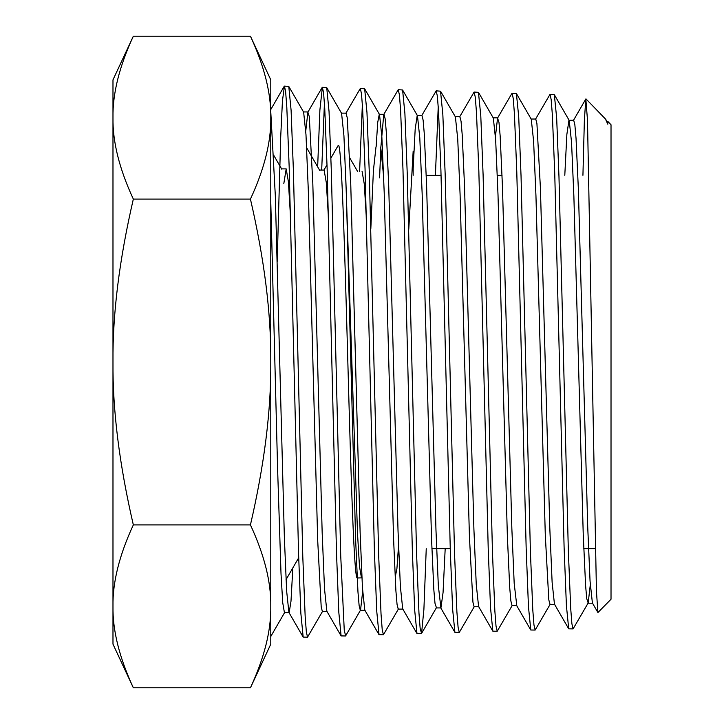 <?xml version="1.0" encoding="UTF-8"?>
<svg xmlns="http://www.w3.org/2000/svg" width="724" height="724" viewBox="0 0 724 724"><rect width="100%" height="100%" fill="white"/><g stroke="black" fill="none" stroke-linecap="round" stroke-linejoin="round"><path stroke-width="1.09" d="M554.349 94.726L569.209 120.437L571.544 142.293L573.888 196.666L583.236 534.384L585.58 585.336L586.748 598.694L588.178 602.965L573.082 628.894L571.897 623.771L570.711 608.594L568.34 550.738L558.973 176.665L556.666 118.003L554.349 94.726L549.987 94.391L551.172 99.559L552.358 114.817L554.729 172.864L564.096 547.145L566.403 605.599L568.711 628.821L573.082 628.894M550.24 604.16L535.145 630.07L533.959 624.948L532.774 609.708L530.402 551.67L521.036 175.769L518.719 116.872L516.411 93.541L512.049 93.206L513.235 98.41L514.42 113.695L516.791 171.959L526.158 547.896L528.457 606.631L530.773 629.998L535.145 630.07M512.302 605.336L497.207 631.256L496.021 626.124L494.845 610.839L492.465 552.512L483.098 174.837L480.781 115.759L478.464 92.355L474.111 92.029L475.297 97.251L476.483 112.645L478.854 171.235L488.22 548.774L490.528 607.789L492.845 631.174L497.207 631.256M474.365 606.513L459.269 632.432L458.093 627.274L456.898 611.907L454.536 553.29L445.16 174.176L442.853 114.745L440.536 91.179L436.174 90.844L437.359 96.093L438.545 111.55L440.916 170.285L450.283 549.552L452.591 608.821L454.907 632.36L459.269 632.432M426.246 548.683L423.902 609.373L421.567 633.419L420.155 628.432L418.961 612.975L416.59 554.068L407.223 173.235L404.906 113.605L402.598 89.993L398.236 89.667L399.422 94.925L400.607 110.437L402.978 169.479L412.345 550.475L414.662 609.943L416.97 633.545L421.341 633.618M398.49 608.884L383.394 634.794L382.209 629.563L381.032 614.043L378.652 554.883L369.285 172.393L366.968 112.51L364.661 88.808L360.308 88.482L361.484 93.767L362.67 109.351L365.041 168.665L374.408 551.208L376.724 611.02L379.032 634.722L383.403 634.794M362.67 591.381L360.552 610.061L345.692 635.781L344.28 630.74L340.723 555.815L331.357 171.606L329.04 111.451L326.723 87.631L322.361 87.305L323.556 92.618L324.741 108.292L327.112 167.796L336.479 552.15L338.796 612.169L341.104 635.907L345.466 635.98M322.614 611.246L307.528 637.156L306.343 631.898L305.157 616.251L302.786 556.584L293.41 170.755L291.102 110.338L288.786 86.446L284.432 86.12L285.609 91.441L286.804 107.161L289.175 166.945L298.541 552.973L300.849 613.219L303.166 637.093L307.528 637.156M535.498 119.252L549.987 94.391M495.442 136.438L497.56 118.075L512.049 93.206M459.622 116.899L474.111 92.029M438.237 106.618L435.405 175.317M421.685 115.704L436.174 90.844M380.86 147.243L383.747 114.528L398.236 89.667M362.371 104.383L359.611 171.271M345.819 113.351L360.308 88.482M324.433 103.279L321.682 170.077M317.655 166.801L319.89 109.994L322.361 87.305M277.202 261.454L280.695 137.144L282.441 100.835L284.432 86.12M582.929 175.317L584.377 120.048L585.834 98.971L587.49 120.112L596.44 591.418L597.924 612.54L611.02 599.255L611.02 124.745L607.78 121.397L607.807 124.184L605.418 118.962M292.831 567.915L290.994 601.21L289.166 612.649L284.423 612.649L282.722 602.703L281.012 573.679L277.6 468.881L270.785 202.268L270.785 362C271.174 313.682 264.387 259.382 250.432 199.1L133.334 199.1C119.37 168.963 112.582 141.814 112.98 117.65L112.98 112.727M112.98 611.273L112.98 606.35C112.582 582.187 119.37 555.036 133.334 524.9C119.37 464.618 112.582 410.318 112.98 362C112.582 313.682 119.37 259.382 133.334 199.1M383.648 176.819L380.715 146.99M338.352 145.433C341.511 142.556 344.669 246.16 347.828 361.665C350.995 477.297 354.154 581.055 357.321 577.978L357.176 577.924M345.701 175.552L357.511 533.543L359.484 566.503L361.457 577.852L357.321 577.978M370.833 228.612L373.412 170.529L375.991 146.863M270.785 362L270.785 606.35C271.174 582.187 264.387 555.036 250.432 524.9C264.387 464.618 271.174 410.318 270.785 362L270.785 79.848L250.432 36.2L133.334 36.2C119.37 66.337 112.582 93.487 112.98 117.65L112.98 79.848L133.334 36.2M270.785 606.35C271.174 630.514 264.387 657.664 250.432 687.8L270.785 644.152L270.785 606.35L270.785 636.477L284.677 612.432M250.432 199.1C264.387 168.963 271.174 141.814 270.785 117.65C271.174 93.487 264.387 66.337 250.432 36.2M250.432 687.8L133.334 687.8C119.37 657.664 112.582 630.514 112.98 606.35L112.98 117.65M250.432 524.9L133.334 524.9M133.334 687.8L112.98 644.152L112.98 606.35M395.259 576.802L396.906 568.829L398.553 545.615M408.779 229.273L413.16 151.117L413.16 175.317M283.817 183.588L286.188 168.891L288.396 181.697L290.605 218.395M319.375 170.077L324.117 170.077L326.334 182.81L328.551 219.426M362.054 171.271L364.281 184.032L366.507 220.63M270.785 111.939L275.319 195.67L284.378 537.95L286.65 591.164L288.912 612.432L303.166 637.093M305.763 130.981L307.881 112.166L309.302 116.636L312.813 183.344L322.171 532.764L324.515 588.829L326.85 611.246L341.104 635.907M341.33 113.134L346.072 113.134L347.239 117.786L350.751 184.158L360.109 531.878L362.443 587.707L364.787 610.061L379.032 634.722M379.584 177.905L380.851 147.298M376.145 146.673L377.702 122.546L379.267 114.311L384.01 114.311L385.177 118.926L386.344 132.646L388.688 184.955L398.037 531.045L400.381 586.621L402.716 608.884L416.97 633.545M413.16 168.746L415.178 129.18L417.205 115.487L421.947 115.487L423.115 120.103L424.282 133.759L426.617 185.833L435.975 530.258L438.319 585.562L440.916 607.925L443.052 592.621L445.188 548.683M455.143 116.673L459.885 116.673L461.052 121.27L462.22 134.854L464.555 186.674L473.912 529.389L476.247 584.44L478.591 606.513L492.845 631.174M497.56 118.075L498.981 122.401L500.157 135.922L502.492 187.462L511.85 528.529L514.185 583.336L516.782 605.554L512.04 605.554L510.873 600.992L509.705 587.49L507.361 535.995L498.012 194.946L495.669 140.085L493.334 118.075L478.474 92.355M531.009 119.026L535.751 119.026L536.918 123.569L540.43 188.321L549.788 527.751L552.122 582.286L554.457 604.151L568.711 628.821M564.792 175.317L566.865 134.393L568.946 120.211L573.689 120.211L574.856 124.745L576.023 138.13L578.367 189.19L587.716 526.9L590.06 581.173L592.395 602.965L597.924 612.54M288.786 86.446L303.646 112.157L305.981 134.619L308.324 190.783L317.682 540.231L321.194 606.812L322.361 611.463L327.103 611.463M326.723 87.631L341.583 113.351L343.927 135.741L346.262 191.652L355.62 539.371L357.955 591.87L359.131 605.635L360.299 610.278L365.041 610.278M364.661 88.808L379.521 114.528L381.856 136.8L384.2 192.43L393.557 538.502L395.892 590.766L397.06 604.468L398.227 609.101L402.969 609.101M402.598 89.993L417.458 115.704L419.793 137.886L422.137 193.272L431.495 537.715L433.83 589.707L434.997 603.327L436.427 607.698L421.567 633.419M440.536 91.179L455.396 116.899L457.731 139.017L460.075 194.159L469.433 536.882L472.935 602.169L474.102 606.739L478.845 606.739M516.411 93.541L531.271 119.252L533.606 141.162L535.95 195.77L545.299 535.199L548.81 599.852L549.978 604.377L554.72 604.377M588.178 602.965L590.286 584.838M606.196 119.976L607.807 124.184M502.049 175.317L497.307 175.317M441.07 175.317L426.237 175.317M281.772 169.181L273.853 155.479M298.686 557.779L286.034 579.671M319.709 170.366L306.668 147.796M357.647 171.543L349.746 157.877M338.063 145.687L330.922 158.031M327.013 164.791L323.954 170.077M286.188 168.891L281.446 168.891M605.572 119.116L585.988 98.916M595.228 548.683L583.779 548.683M450.256 548.683L431.893 548.683M308.134 111.939L303.392 111.939M440.916 607.925L436.174 607.925M497.813 117.858L493.071 117.858M592.657 603.192L587.915 603.192M607.78 121.397L606.884 121.397M284.197 86.319L270.785 109.532M322.135 87.495L307.881 112.166M454.907 632.36L440.654 607.698M530.773 629.998L516.52 605.336M585.834 98.971L573.426 120.437"/></g></svg>
